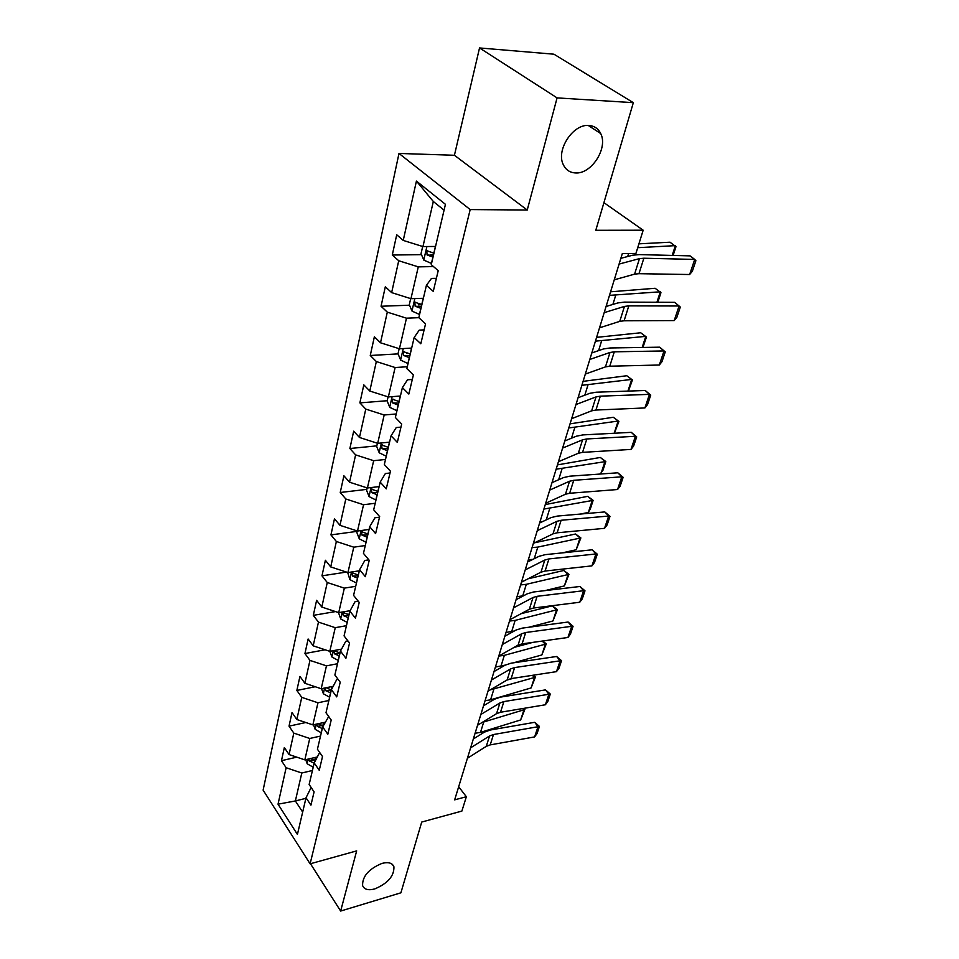 <?xml version="1.0" encoding="UTF-8"?>
<svg xmlns="http://www.w3.org/2000/svg" width="959" height="959" viewBox="0 0 959 959"><rect width="100%" height="100%" fill="white"/><g stroke="black" fill="none" stroke-linecap="round" stroke-linejoin="round"><path stroke-width="1.44" d="M381.946 863.412C388.371 861.793 392.363 862.92 393.933 866.804C394.209 875.999 387.832 883.371 374.801 888.909C368.28 890.635 364.204 889.508 362.586 885.529C362.382 876.262 368.843 868.89 381.946 863.412M588.886 125.473C594.328 125.869 598.272 128.566 600.694 133.541C608.306 148.046 591.451 174.226 575.568 172.944C569.91 172.668 565.81 169.899 563.293 164.648C555.788 150.263 572.979 123.735 588.886 125.473M398.992 153.44L263.114 790.12L310.105 863.831L470.186 209.577L398.992 153.44L454.422 155.274L527.234 210.021L557.083 97.89L479.536 47.95L454.422 155.274M479.536 47.95L553.93 54.195L633.336 102.673L595.791 230.304L643.177 230.208L603.918 202.661M310.464 863.735L340.649 911.05L400.898 892.817L421.72 822.055L461.878 811.086L466.362 796.725L458.666 786.74M557.083 97.89L633.336 102.673M311.136 787.459L306.029 797.756L310.932 805.152L314.096 791.882L309.146 784.498L314.216 762.944L319.239 770.281L322.512 756.555L317.429 749.231L322.668 726.934L327.822 734.222L331.203 720.017L326 712.753L331.418 689.677L336.717 696.905L340.217 682.197L334.871 675.004L340.481 651.101L345.911 658.258L349.544 643.021L344.053 635.901L349.867 611.147L355.453 618.207L359.217 602.42L353.571 595.383L359.601 569.718L365.343 576.683L369.239 560.308L363.449 553.379L369.706 526.743L375.604 533.6L379.656 516.601L373.686 509.78L380.184 482.137L386.249 488.874L390.457 471.205L384.319 464.516L391.068 435.794L397.326 442.387L401.689 424.034L395.372 417.489L402.384 387.616L408.834 394.065L413.377 374.957L406.856 368.58L414.156 337.496L420.809 343.778L425.544 323.878L418.819 317.681L406.472 318.184L399.435 348.776L411.663 348.093M306.029 797.756L297.422 834.414L278.026 804.181L286.13 767.727L281.466 760.691L296.799 757.154M436.393 278.314L431.466 278.422L426.419 285.314L433.276 291.392L438.215 270.666L431.262 264.66L445.444 204.327L416.422 181.083L403.236 240.421L396.714 234.775L392.279 255.022L398.728 260.74L391.644 292.615L385.314 286.777L381.059 306.245L387.304 312.143L380.507 342.783L374.37 336.777L370.258 355.489L376.336 361.555L369.79 391.032L363.821 384.859L359.877 402.876L365.775 409.097L359.469 437.472L353.679 431.166L349.879 448.512L355.609 454.878L349.544 482.209L343.897 475.772L340.241 492.494L345.815 498.98L339.966 525.328L334.475 518.783L330.939 534.906L336.369 541.499L330.723 566.925L325.389 560.272L321.972 575.832L327.259 582.521L321.804 607.059L316.614 600.322L313.317 615.354L318.46 622.127L313.197 645.827L308.127 639.006L304.95 653.535L309.961 660.391L304.878 683.288L299.939 676.395L296.858 690.444L301.749 697.361L296.834 719.514L292.015 712.549L289.031 726.143L293.814 733.12L289.055 754.553L284.344 747.541L281.466 760.691M426.419 285.314L418.819 317.681M643.177 230.208L635.925 253.44L622.295 253.632L454.65 799.854L466.362 796.725M314.216 762.944L319.671 752.467M317.213 756.987L304.83 759.864L309.745 738.478L320.522 736.068M289.055 754.553L304.83 759.864M293.814 733.12L309.745 738.478M322.668 726.934L328.709 716.529M325.089 722.223L312.874 724.884L317.968 702.779L328.877 700.502M296.834 719.514L312.874 724.884M301.749 697.361L317.968 702.779M331.418 689.677L336.681 679.655L338.107 679.368M333.205 686.296L321.193 688.73L326.456 665.858L337.52 663.724M304.878 683.288L321.193 688.73M309.961 660.391L326.456 665.858M340.481 651.101L345.743 641.307L347.913 640.912M341.548 649.135L329.8 651.329L335.254 627.677L346.451 625.688M313.197 645.827L329.8 651.329M318.46 622.127L335.254 627.677M349.867 611.147L355.118 601.605L358.151 601.101M350.131 610.679L338.707 612.633L344.353 588.131L355.705 586.321M321.804 607.059L338.707 612.633M327.259 582.521L344.353 588.131M359.601 569.718L364.84 560.464L368.867 559.852M359.349 570.797L347.937 572.559L353.775 547.181L365.283 545.539M330.723 566.925L347.937 572.559M336.369 541.499L353.775 547.181M369.706 526.743L374.921 517.788L379.512 517.189M369.059 529.464L357.491 531.034L363.545 504.734L375.209 503.271M339.966 525.328L357.491 531.034M345.815 498.98L363.545 504.734M380.184 482.137L385.374 473.518L390.025 473.003M379.129 486.609L367.393 487.987L373.674 460.692L385.506 459.457M349.544 482.209L367.393 487.987M355.609 454.878L373.674 460.692M391.068 435.794L396.235 427.558L400.958 427.127M389.57 442.159L377.678 443.322L384.187 414.995L396.187 413.976M359.469 437.472L377.678 443.322M365.775 409.097L384.187 414.995M402.384 387.616L407.527 379.788L412.31 379.452M400.406 396.019L388.347 396.954L395.12 367.525L407.287 366.746M369.79 391.032L388.347 396.954M376.336 361.555L395.12 367.525M414.156 337.496L419.263 330.124L424.118 329.884M380.507 342.783L399.435 348.776M387.304 312.143L406.472 318.184M423.375 298.273L410.955 298.693L418.28 266.866L433.48 266.578M391.644 292.615L410.955 298.693M398.728 260.74L418.28 266.866M435.542 246.451L422.955 246.571L433.324 201.498L416.422 181.083M403.236 240.421L422.955 246.571M527.234 210.021L470.186 209.577M340.649 911.05L356.664 850.885L310.105 863.831M444.065 210.165L433.324 201.498M305.897 798.332L295.372 800.957L302.66 812.093M312.442 770.485L301.797 773.014L295.372 800.957L278.026 804.181M286.13 767.727L301.797 773.014M392.279 255.022L421.457 254.65M430.831 254.531L433.66 254.495M381.059 306.245L409.517 305.214M418.268 304.902L421.84 304.77M370.258 355.489L398.057 353.883M406.58 353.392L407.947 353.308M359.877 402.876L387.208 400.73M349.879 448.512L376.827 445.863M340.241 492.494L366.817 489.366M330.939 534.906L357.156 531.346M321.972 575.832L346.487 572.079M313.317 615.354L335.53 611.578M304.95 653.535L325.125 649.782M296.858 690.444L315.247 686.74M289.031 726.143L305.813 722.523M619.082 264.073L639.461 258.63L643.861 258.223L694.712 259.421L690.072 255.873L639.317 254.603L632.724 255.202L620.857 258.319M614.239 279.836L634.594 274.142L638.97 273.687L689.641 274.526L694.712 259.421L695.886 260.704L692.338 271.253L689.641 274.526M422.691 246.487L421.037 253.679L423.854 260.129L431.55 263.485M434.511 246.463L435.482 246.703M672.187 255.43L675.376 245.636L637.711 247.698M673.11 255.454L675.975 246.703L670.005 242.207L638.922 243.838M433.983 253.104L426.791 250.85L427.067 254.938L433.036 257.132M433.432 255.454L427.067 254.938M604.182 312.646L624.453 306.412L628.816 305.873L679.092 305.993L674.597 302.337L624.417 302.133L617.872 302.924L606.064 306.496M599.519 327.834L619.766 321.361L624.105 320.786L674.201 320.582L679.092 305.993L680.303 307.096L676.886 317.285L674.201 320.582M589.809 359.445L609.984 352.48L614.299 351.821L664.012 350.946L659.66 347.182L610.044 347.973L603.559 348.932L591.811 352.936M585.326 374.082L605.465 366.889L609.768 366.206L659.301 365.019L664.012 350.946L665.258 351.881L661.962 361.711L659.301 365.019M659.66 347.182L665.258 351.881M410.692 298.609L409.301 304.698L412.046 311.112L419.562 314.492M656.903 302.265L660.319 291.8L609.48 295.36M657.826 302.277L660.955 292.675L655.093 288.275L610.571 291.8M421.9 304.518L414.839 302.241L415.151 306.197L421.001 308.39M421.409 306.604L415.151 306.197M399.172 348.692L398.009 353.763L400.682 360.14L408.043 363.557M642.158 347.47L645.779 336.369L595.431 341.14M642.914 347.458L646.462 337.077L640.696 332.761L596.594 337.364M410.296 353.955L403.355 351.665L403.691 355.489L409.421 357.683M409.865 355.801L403.691 355.489M575.963 404.554L596.03 396.918L600.31 396.163L649.459 394.353L645.227 390.493L596.174 392.207L589.749 393.334L578.061 397.721M571.636 418.675L591.655 410.836L595.923 410.044L644.904 407.947L649.459 394.353L650.729 395.12L647.541 404.614L644.904 407.947M645.227 390.493L650.729 395.12M562.609 448.081L582.557 439.821L586.8 438.958L635.397 436.285L631.298 432.341L582.784 434.918L576.419 436.189L564.803 440.936M558.426 461.711L578.337 453.247L582.569 452.36L630.998 449.423L635.397 436.285L636.704 436.896L633.611 446.079L630.998 449.423M631.298 432.341L636.704 436.896M549.711 490.097L569.538 481.25L573.746 480.303L621.804 476.815L617.812 472.799L569.838 476.179L563.544 477.582L551.988 482.677M545.671 503.259L565.462 494.233L569.658 493.262L617.548 489.522L621.804 476.815L623.134 477.294L620.149 486.165L617.548 489.522M617.812 472.799L623.134 477.294M388.095 396.87L387.148 400.982L389.75 407.335L396.942 410.764M627.929 391.092L631.729 379.416L581.873 385.314M628.397 391.08L632.449 379.968L626.778 375.736L583.096 381.346M399.112 401.521L392.303 399.22L392.663 402.924L398.273 405.106M398.74 403.14L392.663 402.924M377.426 443.238L376.683 446.462L379.225 452.792L386.261 456.22M614.18 433.252L618.159 421.037L568.783 427.978M618.915 421.433L613.328 417.273L618.915 421.433L614.383 433.24M570.054 423.83L613.328 417.273M388.359 447.326L381.658 445.012L382.054 448.608L387.544 450.778M388.023 448.728L382.054 448.608M367.153 487.903L366.602 490.313L369.071 496.594L375.976 500.035M600.909 473.902L605.033 461.279L600.322 457.455L605.812 461.531L602.935 470.354L600.142 474.046M553.199 482.137L552.156 482.125M605.812 461.531L556.124 469.203M557.455 464.887L600.322 457.455M377.99 491.464L371.409 489.126L371.816 492.626L377.211 494.784M377.702 492.662L371.816 492.626M537.256 530.675L556.963 521.3L561.123 520.269L608.665 516.026L604.781 511.926L557.335 516.074L551.089 517.596L539.617 523.003M533.36 543.393L553.019 533.851L557.167 532.796L604.542 528.325L608.665 516.026L609.996 516.362L607.119 524.957L604.542 528.325M604.781 511.926L609.996 516.362M357.251 530.962L356.88 532.593L359.289 538.838L366.05 542.291M588.346 512.442L592.326 500.226L587.735 496.342L593.141 500.346L590.348 508.881L588.346 512.442L580.411 514.06M542.83 521.492L540.061 521.552M593.141 500.346L543.897 509.061M545.263 504.59L587.735 496.342M367.992 534.019L361.531 531.682L361.951 535.074L367.237 537.22M367.753 535.026L361.951 535.074M525.22 569.898L544.808 560.032L548.932 558.917L595.935 553.966L592.159 549.807L545.239 554.65L539.054 556.304L527.654 561.986M521.444 582.197L540.984 572.175L545.096 571.037L591.943 565.87L595.935 553.966L597.301 554.182L594.496 562.501L591.943 565.87M592.159 549.807L597.301 554.182M347.697 572.475L349.843 579.596L356.472 583.06M576.167 549.759L580.027 537.927L575.544 534.007L580.866 537.927L576.167 549.759L562.046 552.911M532.868 559.385L528.349 559.708M580.866 537.927L537.819 547.086L532.065 547.613M534.69 542.746L575.544 534.007M358.342 575.076L351.989 572.727L352.433 576.023L357.623 578.169M358.151 575.915L352.433 576.023M513.58 607.826L533.036 597.493L537.124 596.306L583.611 590.708L579.943 586.488L533.54 591.979L527.402 593.753L516.074 599.699M509.936 619.718L529.344 609.253L533.42 608.042L579.751 602.24L583.611 590.708L584.99 590.804L582.281 598.872L579.751 602.24M579.943 586.488L584.99 590.804M338.479 612.549L340.721 618.963L347.218 622.427M564.371 585.925L568.112 574.453L563.736 570.485L568.975 574.345L564.371 585.925L544.856 590.648M523.47 595.815L517.021 596.642M568.975 574.345L526.311 584.319L520.605 584.93M528.085 578.792L563.736 570.485M349.04 614.719L342.783 612.357L343.238 615.57L348.333 617.704M348.872 615.402L343.238 615.57M502.312 644.532L521.636 633.779L525.688 632.52L571.684 626.299L568.112 622.031L522.199 628.133L516.122 630.003L504.878 636.201M498.788 656.04L518.064 645.155L522.104 643.873L567.932 637.483L571.684 626.299L573.074 626.287L570.449 634.103L567.932 637.483M568.112 622.031L573.074 626.287M329.824 651.329L331.91 656.999L338.287 660.463M552.935 620.976L556.568 609.852L552.288 605.836L557.455 609.636L552.935 620.976L528.709 627.27M514.288 631.022L506.04 632.413M557.455 609.636L515.151 620.389L509.517 621.072M521.169 613.664L552.288 605.836M340.037 653.007L333.888 650.646L334.355 653.774L339.354 655.908M339.918 653.547L334.355 653.774M491.416 680.051L510.608 668.914L514.611 667.584L560.116 660.799L556.628 656.483L511.219 663.16L505.201 665.126L494.029 671.552M487.987 691.199L507.143 679.943L511.135 678.6L556.484 671.636L560.116 660.799L561.518 660.691L558.977 668.267L556.484 671.636M556.628 656.483L561.518 660.691M321.541 688.658L323.399 693.777L329.644 697.241M542.626 641.008L546.282 643.861L541.847 654.961L513.473 662.825M505.213 665.114L495.395 667.068M541.847 654.961L545.371 644.184L504.338 655.333L498.776 656.076M546.282 643.861L545.371 644.184L542.171 641.08M514.06 647.421L532.772 642.386M325.065 687.939L325.772 690.708L330.687 692.83M331.251 690.42L325.772 690.708M331.346 690.024L326.144 687.723M480.855 714.467L499.915 702.959L503.883 701.58L548.896 694.256L545.503 689.893L500.574 697.109L494.616 699.159L483.516 705.8M477.534 725.268L496.558 713.652L500.514 712.249L545.371 704.769L548.896 694.256L550.31 694.052L547.841 701.389L545.371 704.769M545.503 689.893L550.31 694.052M313.521 724.74L315.151 729.343L321.289 732.808M533.396 675.184L535.434 677.054L531.094 687.939L490.576 699.842L485.086 700.681M531.094 687.939L534.511 677.486L490.217 689.893M535.434 677.054L534.511 677.486L532.365 675.34M506.82 680.123L513.389 678.253M316.662 724.057L317.465 726.431L322.296 728.54M323.087 726.131L321.241 725.603L317.465 726.431M323.207 725.891L318.112 723.745M470.617 747.816L489.546 735.973L493.477 734.534L538.011 726.718L534.702 722.307L490.253 730.027L484.343 732.161L473.326 738.993M467.405 758.281L486.285 746.342L490.217 744.891L534.595 736.92L538.011 726.718L539.438 726.419L537.04 733.539L534.595 736.92M534.702 722.307L539.438 726.419M305.729 759.648L307.18 763.772L313.209 767.224M523.986 708.341L524.909 709.288L520.653 719.957L480.507 732.376L475.077 733.275M520.653 719.957L523.962 709.804L482.137 722.463M524.909 709.288L523.962 709.804L522.751 708.545M308.606 758.989L309.433 761.002L314.18 763.1M315.331 760.715L313.161 760.139L309.433 761.002M315.391 760.595L310.308 758.593M639.461 258.63L634.594 274.142M643.861 258.223L638.97 273.687M426.899 246.535L423.782 259.961M432.917 257.108L431.418 263.461M435.362 246.667L433.864 253.08M627.701 256.521L628.625 253.536M624.453 306.412L619.766 321.361M628.816 305.873L624.105 320.786M609.984 352.48L605.465 366.889M614.299 351.821L609.768 366.206M414.851 298.561L411.974 310.956M420.869 308.366L419.443 314.468M423.231 298.333L421.78 304.494M612.885 304.435L615.666 295.432M403.259 348.561L400.622 359.985M409.301 357.647L407.923 363.521M411.543 348.105L410.176 353.931M598.596 350.622L601.545 341.092M596.03 396.918L591.655 410.836M600.31 396.163L595.923 410.044M582.557 439.821L578.337 453.247M586.8 438.958L582.569 452.36M569.538 481.25L565.462 494.233M573.746 480.303L569.658 493.262M392.123 396.654L389.69 407.179M398.153 405.082L396.834 410.74M400.287 396.031L399.004 401.497M584.81 395.192L587.915 385.158M381.394 442.962L379.165 452.624M387.436 450.754L386.153 456.196M389.45 442.171L388.239 447.302M571.504 438.203L574.741 427.726M371.073 487.556L369.011 496.426M377.091 494.76L375.856 500.011M379.009 486.621L377.87 491.44M558.653 479.74L562.022 468.843M556.963 521.3L553.019 533.851M561.123 520.269L557.167 532.796M361.111 530.543L359.229 538.682M367.129 537.196L365.942 542.267M368.939 529.476L367.884 533.995M546.234 519.886L549.723 508.618M544.808 560.032L540.984 572.175M548.932 558.917L545.096 571.037M351.509 572.008L349.783 579.452M357.503 578.145L356.364 583.036M359.229 570.821L358.234 575.052M534.223 558.713L537.819 547.086M533.036 597.493L529.344 609.253M537.124 596.306L533.42 608.042M342.243 612.022L340.661 618.819M348.225 617.692L347.11 622.403M349.855 610.727L348.92 614.695M522.691 596.007L526.311 584.319M521.636 633.779L518.064 645.155M525.688 632.52L522.104 643.873M333.288 650.681L331.85 656.855M339.246 655.884L338.179 660.451M340.805 649.267L339.93 652.995M511.65 631.705L515.151 620.389M510.608 668.914L507.143 679.943M514.611 667.584L511.135 678.6M324.633 688.035L323.339 693.621M330.579 692.806L329.548 697.217M332.054 686.524L331.239 690.012M500.946 666.301L504.338 655.333M499.915 702.959L496.558 713.652M503.883 701.58L500.514 712.249M316.266 724.141L315.103 729.2M322.188 728.516L321.193 732.784M323.591 722.547L322.823 725.807M490.576 699.842L493.861 689.197M489.546 735.973L486.285 746.342M493.477 734.534L490.217 744.891M308.175 759.084L307.12 763.628M314.072 763.076L313.102 767.212M315.403 757.406L314.696 760.463M480.507 732.376L483.696 722.055M393.933 866.804L392.135 864.203M600.694 133.541L588.239 125.449M427.846 250.838L426.791 250.85M415.81 302.217L414.839 302.241M404.242 351.617L403.355 351.665M393.118 399.16L392.303 399.22M382.401 444.94L381.658 445.012M372.092 489.054L371.409 489.126M362.142 531.598L361.531 531.682"/></g></svg>
